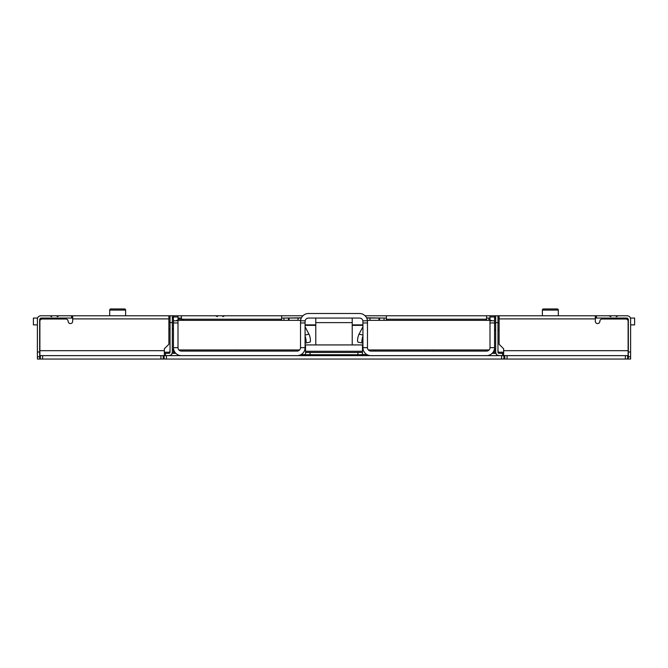 <?xml version="1.0" encoding="UTF-8"?>
<svg xmlns="http://www.w3.org/2000/svg" width="668" height="668" viewBox="0 0 668 668"><rect width="100%" height="100%" fill="white"/><g stroke="black" fill="none" stroke-linecap="round" stroke-linejoin="round"><path stroke-width="1" d="M627.653 359.05L503.881 359.05L503.881 355.635L627.653 355.635L627.653 359.05L628.337 359.05L628.337 351.994L630.617 351.994L630.617 324.89L634.6 324.89L634.6 318.06L630.417 318.06M37.383 351.994L39.663 351.994L39.663 359.05L37.383 359.05L37.383 319.195C37.583 317.125 38.727 315.989 40.798 315.78L170.039 315.78L170.039 352.22A1.136 1.136 0 0 1 168.895 353.355L164.345 353.355M173.455 328.873L172.311 328.873L172.311 352.22L172.311 315.78L302.913 315.78M365.087 315.78L495.689 315.78L495.689 352.22A3.415 3.415 0 0 0 499.105 355.635L497.368 355.159M503.655 353.355L499.105 353.355L497.961 352.22L497.961 315.78L595.906 315.78L595.906 318.06M72.094 315.78L72.094 318.06M628.337 356.77L630.617 356.77L630.617 319.195C630.417 317.125 629.273 315.989 627.202 315.78L596.457 315.78L596.457 318.06L627.202 318.06L628.337 319.195L628.337 351.994M630.617 356.77L630.617 359.05L628.337 359.05M630.058 317.325A3.415 3.415 0 0 0 628.855 316.214M39.663 359.05L42.627 359.05L42.627 355.635L40.347 355.635L40.347 359.05M596.457 315.78L595.906 315.78M37.383 332.864L37.383 324.89L33.4 324.89L33.4 318.06L37.583 318.06M37.942 317.325A3.415 3.415 0 0 1 39.145 316.214M71.543 315.78L71.543 318.06L72.687 318.06M39.663 351.994L39.663 319.195L40.798 318.06L71.543 318.06M494.545 318.06L495.689 318.06M497.961 318.06L499.105 318.06M486.58 318.06L489.995 318.06M386.38 318.06L384.05 318.06L384.05 320.339M366.707 318.06L384.05 318.06M281.62 318.06L301.293 318.06M305.076 324.89L315.78 324.89M352.22 324.89L362.924 324.89M626.743 318.06L626.743 319.204M595.313 318.06L596.457 318.06M173.455 318.06L172.311 318.06M170.039 318.06L168.895 318.06M178.005 318.06L181.42 318.06M41.257 318.06L41.257 319.204M504.799 355.635L504.799 359.05M503.881 355.635L166.39 355.635L166.39 359.05L163.201 359.05L163.201 355.635L42.627 355.635M163.201 359.05L42.627 359.05M499.105 315.78L499.105 318.903L595.313 318.903L595.313 315.78M499.105 318.903L499.105 344.245L503.655 348.805L503.655 350.683L628.112 350.683L628.112 321.283A2.28 2.271 180 0 0 625.832 319.012L602.152 319.012A2.28 2.271 180 0 0 599.872 321.283L599.872 321.291A2.28 2.271 180 0 1 597.593 323.562A2.28 2.271 180 0 1 595.313 321.291L595.313 318.903M627.653 355.635L628.112 355.635L628.112 350.683M503.655 350.683L503.655 355.635M72.687 315.78L72.687 321.291A2.28 2.271 180 0 1 70.407 323.562A2.28 2.271 180 0 1 68.128 321.291L68.128 321.283A2.28 2.271 180 0 0 65.848 319.012L42.167 319.012A2.28 2.271 180 0 0 39.888 321.283L39.888 355.635L40.347 355.635M163.201 355.635L164.119 355.635L164.119 359.05M386.38 315.78L386.38 319.195L486.58 319.195L486.58 315.78M305.076 325.349L315.78 325.349M352.22 325.349L362.924 325.349M281.62 320.339L281.62 315.78M486.58 320.339L486.58 319.195M386.38 320.339L386.38 319.195M172.119 353.355L175.843 353.355M492.157 353.355L495.881 353.355M363.601 354.499L363.601 355.635M494.545 330.017L495.689 330.017L495.689 352.22L496.207 354.04M497.961 352.22A1.136 1.136 0 0 0 499.105 353.355M497.961 315.78L495.689 315.78M168.895 315.78L168.895 344.245L164.345 348.805L164.345 355.635M181.42 315.78L181.42 319.195M304.399 355.635L304.399 354.499M171.793 354.04L172.311 352.22A3.415 3.415 0 0 1 168.895 355.635L170.632 355.159M168.895 353.355L170.039 352.22M172.311 315.78L170.039 315.78M125.626 315.78L125.626 310.086A1.136 1.136 0 0 0 124.49 308.95L110.83 308.95A1.136 1.136 0 0 0 109.686 310.086L125.626 310.086M109.686 315.78L109.686 310.086M558.314 315.78L558.314 310.086A1.136 1.136 0 0 0 557.17 308.95L543.51 308.95A1.136 1.136 0 0 0 542.374 310.086L558.314 310.086M542.374 315.78L542.374 310.086M503.881 359.05L166.39 359.05M166.39 355.635L164.119 355.635M367.358 320.782L367.358 320.339L491.473 320.339L491.473 320.782M368.344 349.94L489.126 349.94M176.527 320.782L176.527 320.339L300.642 320.339L300.642 320.782M178.874 349.94L299.656 349.94M178.005 319.195L182.105 319.195A1.136 1.136 0 0 1 183.241 320.339M168.895 328.873L170.039 328.873M168.895 322.043L170.039 322.043M172.311 322.043L173.455 322.043M499.105 323.187L497.961 323.187M495.689 323.187L494.545 323.187M499.105 330.017L497.961 330.017M305.535 344.93L305.535 351.268L362.465 351.268L362.465 344.93L305.535 344.93M301.21 354.499L305.535 354.725L305.535 352.445L310.086 352.445L310.086 354.725L305.535 354.725L305.535 351.268M310.086 352.445L362.465 352.445L362.465 351.268M310.086 354.725L362.465 354.725L362.465 352.445L362.465 354.725M362.465 354.499L366.79 354.499M305.042 348.454L305.535 347.661M362.465 347.661L362.924 347.661A7.974 7.974 0 0 0 370.89 355.635L486.58 355.635A7.974 7.974 0 0 0 494.545 347.661L489.995 347.661L489.995 320.782L494.545 320.782L494.545 315.78M293.01 349.94L293.01 351.076M374.99 349.94L374.99 351.076M306.67 354.725L306.67 355.635M361.33 355.635L361.33 354.725M362.958 348.454L362.924 322.953L367.475 322.953L367.475 347.661A3.415 3.415 0 0 0 370.89 351.076L486.58 351.076A3.415 3.415 0 0 0 489.995 347.661M367.475 347.661L362.924 347.661M492.583 352.904L494.545 352.904L494.545 351.702L493.452 351.702M494.545 320.782L494.545 351.702M315.78 344.93L315.78 318.06M352.22 344.93L352.22 318.06M362.924 342.751A4.551 1.111 -77.8 0 1 362.382 343.06A4.551 1.111 -77.8 0 1 361.889 341.381A4.551 1.111 -77.8 0 1 362.924 336.079M362.382 343.06L358.065 342.125A4.551 1.111 -77.8 0 1 357.572 340.446A4.551 1.111 -77.8 0 1 359.033 334.184L362.682 327.22A4.551 2.931 0 0 0 362.924 326.285M489.995 315.78L489.995 316.974L494.545 316.974M362.924 322.953L362.924 320.782L367.475 320.782L367.475 322.953M300.608 320.339A7.974 7.974 0 0 1 308.491 313.501L359.509 313.501A7.974 7.974 0 0 1 367.392 320.339M305.076 321.475A3.415 3.415 0 0 1 308.491 318.06L359.509 318.06A3.415 3.415 0 0 1 362.924 321.475M489.995 320.339L489.995 316.974M178.005 347.661L178.005 322.953L173.455 322.953L173.455 347.661L178.005 347.661A3.415 3.415 0 0 0 181.42 351.076L297.11 351.076A3.415 3.415 0 0 0 300.525 347.661L305.076 347.661A7.974 7.974 0 0 1 297.11 355.635L181.42 355.635A7.974 7.974 0 0 1 173.455 347.661L173.455 352.904L175.417 352.904M305.076 342.751A4.551 1.111 -102.2 0 0 305.618 343.06A4.551 1.111 -102.2 0 0 306.111 341.381A4.551 1.111 -102.2 0 0 305.076 336.079M305.618 343.06L309.935 342.125A4.551 1.111 -102.2 0 0 310.428 340.446A4.551 1.111 -102.2 0 0 308.967 334.184L305.318 327.22A4.551 2.931 180 0 1 305.076 326.285M178.005 315.78L178.005 320.339M173.455 315.78L173.455 316.974L178.005 316.974M300.525 347.661L300.525 322.953L305.076 322.953L305.076 347.661M300.525 322.953L300.525 320.782L305.076 320.782L305.076 322.953M173.455 322.953L173.455 316.974M178.005 322.953L178.005 320.782L173.455 320.782M301.402 317.834L282.764 318.06M366.598 317.834L385.236 318.06M497.961 349.715L498.361 353.08M170.039 349.715L169.639 353.08M37.383 356.77L39.663 356.77M488.842 318.06L488.842 320.339M379.566 318.06L379.566 320.339M378.948 318.06L378.948 320.339M369.972 318.06L369.972 320.339M298.028 318.06L298.028 320.339M622.192 318.06L622.192 319.012M179.158 319.195L179.158 318.06M283.95 318.06L283.95 320.339M288.434 320.339L288.434 318.06M289.052 318.06L289.052 320.339M45.808 319.012L45.808 318.06M625.373 355.635L625.373 359.05M507.07 355.635L507.07 359.05M160.93 355.635L160.93 359.05M182.105 320.339L182.105 319.195L281.62 319.195M164.345 352.22L169.513 352.22M498.487 352.22L503.655 352.22M365.88 354.499L365.88 355.635M496.825 355.635L496.825 354.766M497.961 322.611L495.689 322.611M502.52 355.635L502.52 353.355M72.687 318.903L168.895 318.903M39.888 350.683L164.345 350.683M171.175 355.635L171.175 354.766M302.12 354.499L302.12 355.635M172.311 322.611L170.039 322.611M165.48 355.635L165.48 353.355M501.61 355.635L501.61 359.05M357.914 352.445L357.914 354.725M308.95 355.635L308.95 354.725M359.05 355.635L359.05 354.725M315.78 322.611L352.22 322.611M359.033 334.184L362.924 335.027M494.545 322.953L489.995 322.953M174.548 351.702L173.455 351.702M305.076 335.027L308.967 334.184M610.803 316.69L608.982 315.78M616.272 316.69L618.092 315.78M217.401 316.69L215.58 315.78M222.87 316.69L224.69 315.78M57.197 316.69L59.018 315.78M51.728 316.69L49.908 315.78M425.09 349.94L425.09 351.076M433.064 349.94L433.064 351.076M234.936 349.94L234.936 351.076M242.91 349.94L242.91 351.076M494.545 349.715L495.689 349.715M172.311 349.715L173.455 349.715"/></g></svg>

